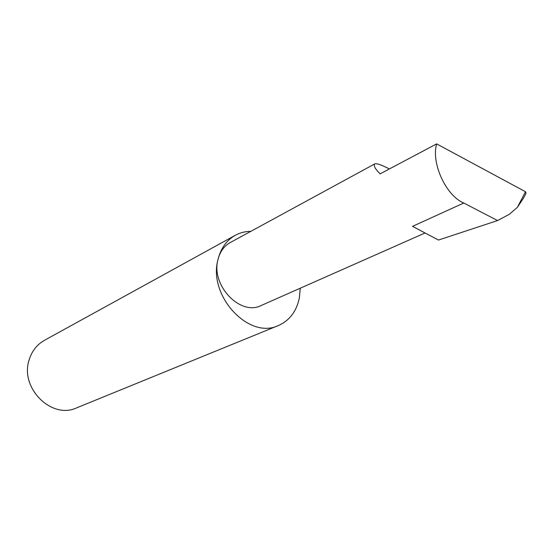 <?xml version="1.0" encoding="UTF-8"?>
<svg xmlns="http://www.w3.org/2000/svg" width="554" height="554" viewBox="0 0 554 554"><rect width="100%" height="100%" fill="white"/><g stroke="black" fill="none" stroke-linecap="round" stroke-linejoin="round"><path stroke-width="0.83" d="M389.379 168.949C381.041 164.67 376.118 163.014 374.594 163.984C373.479 165.854 375.328 169.15 380.127 173.859L436.663 143.888C430.957 162.987 446.005 195.735 463.774 203.013L497.575 220.554L509.278 214.336L517.388 207.321L525.483 191.732L436.663 143.888M250.851 231.343C245.27 231.378 240.09 232.694 235.305 235.291C226.482 240.311 220.686 248.497 217.916 259.84C219.862 251.862 223.968 246.101 230.235 242.562L374.594 163.984M235.305 235.291L44.459 340.315C36.952 344.574 31.841 351.104 29.14 359.906C19.598 387.945 51.681 419.766 76.687 407.848L278.371 325.544C289.548 320.572 296.549 311.355 299.361 297.886L300.254 288.219M425.063 232.978L261.204 305.496C240.512 316.334 210.845 285.504 217.916 259.84C207.944 296.044 249.106 339.907 278.371 325.544M463.774 203.013L412.508 226.364L438.484 240.041L497.575 220.554M525.483 191.732L526.071 193.228L523.606 197.979L517.388 207.321"/></g></svg>
